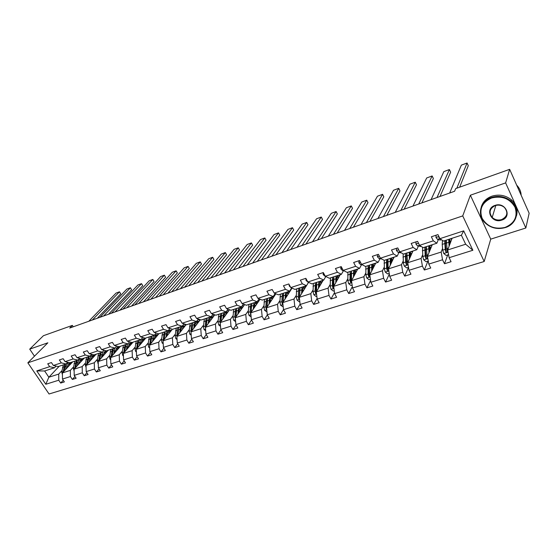 <?xml version="1.0" encoding="UTF-8"?>
<svg xmlns="http://www.w3.org/2000/svg" width="557" height="557" viewBox="0 0 557 557"><rect width="100%" height="100%" fill="white"/><g stroke="black" fill="none" stroke-linecap="round" stroke-linejoin="round"><path stroke-width="0.84" d="M525.836 228.001L505.631 182.898L470.373 195.215L490.738 239.134L525.836 228.001L529.15 213.24L509.655 169.335L455.675 188.6L454.582 191.274L69.722 328.045L72.347 325.392L43.425 335.711L29.716 349.142L34.471 356.188M490.738 239.134L484.186 261.505L49.058 393.994L27.85 362.809L462.735 215.907L484.186 261.505M505.631 182.898L509.655 169.335M452.089 238.257L447.71 249.961L465.666 244.231L472.865 250.26L449.13 257.703L451.066 261.706L444.493 263.746L447.765 254.918M447.71 249.961L449.13 257.703M432.267 244.711L427.47 256.415L441.165 252.049L442.55 259.771L444.493 263.746M442.55 259.771L428.799 264.088L430.742 268.021L424.337 270.013L427.915 261.184M412.946 251.005L407.745 262.709L421.092 258.455L422.394 266.1L424.337 270.013M422.394 266.1L408.991 270.305L410.941 274.176L404.702 276.119L408.518 267.416M394.098 257.146L388.528 268.843L401.534 264.693L402.753 272.262L404.702 276.119M402.753 272.262L389.691 276.356L391.641 280.178L385.562 282.065L389.336 274.051M375.724 263.134L369.792 274.824L382.471 270.779L383.606 278.27L385.562 282.065M383.606 278.27L370.878 282.26L372.835 286.026L366.903 287.865L370.614 280.456M357.789 268.975L351.523 280.651L363.888 276.704L364.946 284.126L366.903 287.865M364.946 284.126L352.532 288.018L354.496 291.729L348.71 293.525L352.344 286.653M340.285 274.671L333.699 286.34L345.758 282.49L346.753 289.835L348.71 293.525M346.753 289.835L334.639 293.636L336.602 297.285L330.962 299.039L334.513 292.655M323.199 280.241L316.306 291.889L328.08 288.136L328.999 295.405L330.962 299.039M328.999 295.405L317.184 299.116L319.147 302.716L313.64 304.421L317.107 298.482M308.578 282.329L299.332 297.306L310.82 293.636L311.676 300.843L313.64 304.421M311.676 300.843L300.139 304.456L302.11 308.007L296.735 309.678L300.105 304.136M292.042 288.129L282.761 302.59L293.978 299.012L294.771 306.148L296.735 309.678M294.771 306.148L283.506 309.678L285.469 313.18L280.227 314.809L283.499 309.629M275.889 293.762L266.573 307.756L277.532 304.261L278.256 311.328L280.227 314.809M278.256 311.328L267.263 314.775L269.226 318.228L264.102 319.822L267.332 314.893M260.091 299.241L250.761 312.804L261.463 309.386L262.138 316.383L264.102 319.822M262.138 316.383L251.395 319.76L253.358 323.164L248.352 324.717L251.541 320.01M244.655 304.568L235.312 317.734L245.769 314.399L246.389 321.326L248.352 324.717M246.389 321.326L235.89 324.62L237.853 327.982L232.958 329.5L236.112 324.996M229.554 309.762L220.21 322.552L230.438 319.293L230.995 326.158L232.958 329.5M230.995 326.158L220.739 329.375L222.696 332.696L217.912 334.179L221.025 329.862M214.786 314.816L205.449 327.265L215.441 324.077L215.956 330.879L217.912 334.179M215.956 330.879L205.923 334.026L207.879 337.298L203.201 338.753L206.271 334.604M200.339 319.746L191.009 331.868L200.785 328.748L201.244 335.495L203.201 338.753M201.244 335.495L191.441 338.572L193.397 341.803L188.816 343.223L191.838 339.241M186.205 324.55L176.889 336.379L186.449 333.323L186.86 340.007L188.816 343.223M186.86 340.007L177.272 343.021L179.222 346.203L174.745 347.596L177.725 343.76M172.371 329.243L163.069 340.787L172.426 337.8L172.795 344.421L174.745 347.596M172.795 344.421L163.41 347.366L165.359 350.513L160.98 351.878L163.911 348.181M158.877 333.768L149.548 345.103L158.703 342.179L159.03 348.745L160.98 351.878M159.03 348.745L149.847 351.627L151.789 354.732L147.501 356.069L150.397 352.504M145.795 338.022L136.312 349.323L145.273 346.468L145.558 352.971L147.501 356.069M145.558 352.971L136.569 355.791L138.512 358.861L134.314 360.163L137.161 356.731M132.984 342.2L123.355 353.458L132.127 350.659L132.371 357.107L134.314 360.163M132.371 357.107L123.57 359.871L125.506 362.906L121.398 364.181L124.204 360.859M120.437 346.287L110.662 357.51L119.254 354.767L119.463 361.159L121.398 364.181M119.463 361.159L110.843 363.867L112.779 366.861L108.754 368.114L111.511 364.898M108.135 350.29L98.234 361.479L106.652 358.792L106.819 365.127L108.754 368.114M106.819 365.127L98.373 367.773L100.309 370.739L96.361 371.965L99.076 368.852M96.083 354.217L86.05 365.364L94.3 362.732L94.432 369.013L96.361 371.965M94.432 369.013L86.161 371.61L88.09 374.534L84.225 375.738L86.899 372.724M84.267 358.067L74.116 369.173L82.199 366.59L82.304 372.821L84.225 375.738M82.304 372.821L74.199 375.362L76.121 378.259L72.333 379.435L74.965 376.518M72.689 361.841L62.426 372.905L70.342 370.377L70.412 376.553L72.333 379.435M70.412 376.553L62.468 379.045L64.382 381.9L60.671 383.056L63.261 380.229M59.237 366.221L48.849 377.235L58.722 374.081L58.757 380.208L60.671 383.056M58.757 380.208L45.813 384.267L36.755 370.913L49.67 366.68L47.728 363.791L51.425 362.565L53.368 365.469L61.298 362.865L59.348 359.94L63.122 358.694L65.072 361.625L73.162 358.973L71.205 356.014L75.063 354.739L77.012 357.712L85.27 355.004L83.313 352.01L87.247 350.708L89.204 353.709L97.628 350.945L95.672 347.916L99.682 346.586L101.646 349.629L110.251 346.802L108.288 343.739L112.389 342.381L114.352 345.458L123.146 342.576L121.175 339.471L125.36 338.085L127.33 341.204L136.312 338.259L134.334 335.112L138.616 333.699L140.594 336.853L149.763 333.845L147.786 330.663L152.158 329.215L154.136 332.411L163.514 329.333L161.53 326.11L166 324.634L167.984 327.871L177.565 324.724L175.58 321.459L180.155 319.948L182.139 323.227L191.935 320.01L189.951 316.703L194.623 315.158L196.614 318.479L206.633 315.192L204.642 311.836L209.425 310.256L211.416 313.619L221.665 310.256L219.674 306.858L224.568 305.243L226.56 308.655L237.052 305.208L235.054 301.769L240.06 300.112L242.058 303.572L252.794 300.049L250.803 296.554L255.928 294.855L257.919 298.364L268.92 294.757L266.921 291.214L272.171 289.48L274.162 293.038L285.428 289.341L283.429 285.748L288.805 283.973L290.803 287.579L302.34 283.798L300.341 280.15L305.849 278.326L307.847 281.988L319.662 278.11L317.671 274.413L323.311 272.547L325.309 276.258L337.424 272.282L335.432 268.53L341.218 266.615L343.209 270.389L355.638 266.309L353.646 262.5L359.578 260.537L361.57 264.366L374.311 260.182L372.327 256.317L378.412 254.298L380.403 258.19L393.472 253.901L391.487 249.975L397.74 247.9L399.724 251.848L413.141 247.447L411.163 243.458L417.576 241.334L419.553 245.345L433.332 240.826L431.355 236.774L437.948 234.588L439.919 238.668L463.689 230.863L472.865 250.26M419.553 245.345L423.167 247.677L436.869 243.214L438.331 239.58M436.869 243.214L433.332 240.826M442.585 248.359L441.165 252.049M427.47 256.415L428.799 264.088M399.724 251.848L403.435 254.103L416.782 249.759L418.377 246.117M416.782 249.759L413.141 247.447M422.645 254.765L421.092 258.455M407.745 262.709L408.991 270.305M380.403 258.19L384.205 260.37L397.218 256.129L398.93 252.495M397.218 256.129L393.472 253.901M403.212 261.003L401.534 264.693M388.528 268.843L389.691 276.356M361.57 264.366L365.462 266.476L378.14 262.34L379.978 258.706M378.14 262.34L374.311 260.182M387.735 259.952L387.366 260.718M384.267 267.088L382.471 270.779M369.792 274.824L370.878 282.26M343.209 270.389L347.185 272.429L359.55 268.397L361.493 264.763M359.55 268.397L355.638 266.309M369.312 266.211L368.852 267.102M365.789 273.021L363.888 276.704M351.523 280.651L352.532 288.018M325.309 276.258L329.354 278.235L341.42 274.309L343.467 270.674M341.42 274.309L337.424 272.282M351.237 272.457L350.813 273.229M347.77 278.813L345.758 282.49M333.699 286.34L334.639 293.636M305.939 278.493L306.002 280.373L307.736 281.96L311.962 283.903L323.735 280.067L325.831 276.516M323.735 280.067L319.662 278.11M333.608 278.486L333.225 279.154M330.183 284.46L328.08 288.136M316.306 291.889L317.184 299.116M290.803 287.579L294.987 289.431L306.475 285.685L308.557 282.322M306.475 285.685L302.34 283.798M316.404 284.335L316.063 284.906M313.02 289.974L310.82 293.636M299.332 297.306L300.139 304.456M274.162 293.038L278.409 294.827L289.626 291.172L291.687 287.969M289.626 291.172L285.428 289.341M299.603 290.009L299.304 290.496M296.268 295.356L293.978 299.012M282.761 302.59L283.506 309.678M257.919 298.364L262.229 300.098L273.181 296.533L275.214 293.483M273.181 296.533L268.92 294.757M283.2 295.53L282.935 295.941M279.906 300.606L277.532 304.261M266.573 307.756L267.263 314.775M242.058 303.572L246.417 305.25L257.118 301.762L259.13 298.851M257.118 301.762L252.794 300.049M263.921 305.744L261.463 309.386M250.761 312.804L251.395 319.76M226.56 308.655L230.967 310.284L241.425 306.879L243.409 304.094M241.425 306.879L237.052 305.208M251.325 311.99L251.325 306.406M248.297 310.757L245.769 314.399M235.312 317.734L235.89 324.62M211.416 313.619L215.872 315.199L226.093 311.871L228.05 309.205M226.093 311.871L221.665 310.256M233.035 315.666L230.438 319.293M220.21 322.552L220.739 329.375M196.614 318.479L201.112 320.01L211.103 316.752L213.032 314.197M211.103 316.752L206.633 315.192M218.107 320.456L215.441 324.077M205.449 327.265L205.923 334.026M182.139 323.227L186.679 324.71L196.454 321.528L198.355 319.07M196.454 321.528L191.935 320.01M203.514 325.142L200.785 328.748M191.009 331.868L191.441 338.572M167.984 327.871L172.566 329.305L182.118 326.193L183.991 323.833M182.118 326.193L177.565 324.724M189.234 329.73L186.449 333.323M176.889 336.379L177.272 343.021M154.136 332.411L158.752 333.803L168.103 330.761L169.948 328.484M168.103 330.761L163.514 329.333M175.267 334.214L172.426 337.8M163.069 340.787L163.41 347.366M140.594 336.853L145.238 338.203L154.386 335.223L156.204 333.037M154.386 335.223L149.763 333.845M161.6 338.607L158.703 342.179M149.548 345.103L149.847 351.627M127.33 341.204L132.009 342.513L140.97 339.596L142.752 337.486M140.97 339.596L136.312 338.259M148.225 342.903L145.273 346.468M136.312 349.323L136.569 355.791M114.352 345.458L119.059 346.733L127.832 343.878L129.586 341.845M127.832 343.878L123.146 342.576M135.128 347.108L132.127 350.659M123.355 353.458L123.57 359.871M101.646 349.629L106.38 350.861L114.965 348.069L116.698 346.092M114.965 348.069L110.251 346.802M122.296 351.23L119.254 354.767M110.662 357.51L110.843 363.867M89.204 353.709L93.959 354.906L102.37 352.17L104.075 350.262M102.37 352.17L97.628 350.945M109.736 355.269L106.652 358.792M98.234 361.479L98.373 367.773M77.012 357.712L81.795 358.875L90.032 356.188L91.71 354.343M90.032 356.188L85.27 355.004M97.426 359.216L94.3 362.732M86.05 365.364L86.161 371.61M65.072 361.625L69.869 362.753L77.945 360.128L79.595 358.339M77.945 360.128L73.162 358.973M85.367 363.094L82.199 366.59M74.116 369.173L74.199 375.362M53.368 365.469L58.186 366.562L66.102 363.986L67.724 362.252M66.102 363.986L61.298 362.865M73.545 366.889L70.342 370.377M62.426 372.905L62.468 379.045M36.755 370.913L44.63 370.976L54.489 367.766L56.083 366.081M54.489 367.766L49.67 366.68M470.373 195.215L462.735 215.907M27.85 362.809L47.867 342.806L29.716 349.142M73.259 326.792L72.347 325.392M465.666 244.231L461.391 235.228L443.421 241.084L439.919 238.668M61.959 370.614L58.722 374.081M44.63 370.976L48.849 377.235L45.813 384.267M463.689 230.863L461.391 235.228M88.814 321.264L116.023 293.1L119.477 291.812L120.702 293.783L119.477 291.812L92.371 319.997M97.329 318.235L120.702 293.783M66.958 368.017L67.167 366.68L69.876 362.802L71.916 362.67M65.649 369.423L66.158 366.179L68.079 362.335M62.44 374.75L61.723 372.076L63.317 364.891M68.365 363.888L70.043 364.689M64.041 371.157L65.594 364.146M71.275 363.366L69.347 363.053M64.716 364.438L63.087 372.187M68.95 363.324L70.823 363.853M491.629 197.979C482.181 202.344 478.992 209.084 482.077 218.205C487.117 226.602 494.776 229.679 505.053 227.423C514.612 223.308 517.933 216.582 515.023 207.253C509.871 198.605 502.073 195.514 491.629 197.979M505.269 227.597C497.317 229.714 490.466 228.022 484.722 222.535C476.778 214.661 480.294 200.966 491.518 197.443C498.682 195.298 505.185 196.503 511.027 201.063C520.809 208.875 517.258 224.227 505.269 227.597M495.013 205.401C505.498 201.467 512.517 217.049 501.725 220.126C491.378 223.928 484.318 208.645 495.013 205.401M501.613 219.583C507.434 216.569 508.374 212.523 504.426 207.448C501.718 205.22 498.654 204.6 495.236 205.596C489.617 208.513 488.607 212.461 492.2 217.418C494.881 219.848 498.021 220.572 501.613 219.583M481.311 206.828C482.884 201.78 486.421 198.229 491.915 196.182C499.065 194.038 505.547 195.242 511.368 199.782C516.36 204.377 518.08 209.697 516.513 215.74M518.456 189.164L520.315 193.349M516.659 185.119C519.486 188.043 520.983 191.413 521.143 195.215M99.995 317.288L126.878 289.076L130.401 287.767L131.626 289.758L130.401 287.767L103.623 316M108.538 314.252L131.626 289.758M111.386 313.236L137.934 284.975L141.52 283.652L142.745 285.657L141.52 283.652L115.083 311.927M119.957 310.193L142.745 285.657M78.607 364.264L78.809 362.92L81.482 359.021L83.508 358.903M77.312 365.677L77.799 362.412L79.853 358.402M74.144 371.143L73.322 368.365L74.868 361.124M79.943 360.163L81.601 360.985M75.675 367.467L77.193 360.372M82.854 359.613L80.939 359.286M76.295 360.664L74.715 368.518M80.535 359.564L82.394 360.121M90.485 360.435L90.68 359.084L93.318 355.164L95.331 355.053M89.204 361.862L89.677 358.569L91.884 354.384M86.091 367.46L85.151 364.584L86.655 357.288M91.752 356.355L93.388 357.211M87.546 363.7L89.023 356.515M94.669 355.798L92.761 355.436M88.103 356.814L86.579 364.779M92.351 355.735L94.196 356.32M123 309.114L149.185 280.805L152.834 279.454L154.066 281.487L152.834 279.454L126.766 307.77M131.591 306.058L154.066 281.487M102.606 356.536L102.794 355.171L105.391 351.23L107.397 351.133M101.346 357.963L102.871 351.613M103.811 350.555L104.173 350.29M98.283 363.714L97.217 360.72L98.673 353.375M103.804 352.484L105.412 353.368M99.661 359.864L101.089 352.588M106.714 351.899L104.827 351.516M100.156 352.894L98.686 360.964M104.41 351.822L106.234 352.442M134.836 304.909L160.646 276.557L164.364 275.179L165.596 277.233L164.364 275.179L138.679 303.537M143.455 301.845L165.596 277.233M114.979 352.546L115.153 351.175L117.715 347.22L119.699 347.129M113.732 353.98L114.923 348.083M110.732 359.892L110.147 359.432L109.541 356.779L110.94 349.378M116.1 348.529L117.68 349.448M112.02 355.951L113.405 348.578M119.01 347.923L117.13 347.512M112.451 348.884L111.045 357.072M116.712 347.84L118.523 348.487M146.902 300.62L172.322 272.234L176.103 270.834L177.342 272.909L176.103 270.834L150.822 299.227M155.549 297.542L177.342 272.909M127.609 348.48L127.776 347.102L130.289 343.126L132.26 343.042M126.383 349.921L127.525 343.975M123.438 355.986L122.728 355.429L122.115 352.755L123.459 345.298M128.653 344.505L130.199 345.451M124.65 351.94L125.979 344.484M131.556 343.864L129.697 343.432M125.005 344.797L123.654 353.103M129.266 343.773L131.062 344.449M159.205 296.247L184.207 267.826L188.064 266.399L189.303 268.495L188.064 266.399L163.201 294.827M167.88 293.163L189.303 268.495M140.503 344.33L140.656 342.938L143.128 338.941L145.085 338.872M139.292 345.772L140.392 339.784M136.416 352.01L135.581 351.349L134.947 348.647L136.242 341.135M141.464 340.397L142.982 341.378M137.53 347.874L138.811 340.299M144.367 339.728L142.515 339.262M137.816 340.626L136.542 349.051M142.084 339.617L143.859 340.334M171.758 291.784L196.322 263.336L200.255 261.881L201.495 264.004L200.255 261.881L175.831 290.336M180.454 288.693L201.495 264.004M153.669 340.09L153.816 338.684L156.239 334.673L158.174 334.618M152.479 341.538L153.53 335.509M156.085 333.177L156.44 333.107M149.673 347.951L148.698 347.185L148.058 344.449L149.29 336.888M154.554 336.212L156.03 337.222M150.689 343.718L151.915 336.031M157.45 335.502L155.612 335.008M150.898 336.365L149.701 344.915M155.173 335.384L156.928 336.136M184.562 287.231L208.666 258.761L212.677 257.278L213.916 259.423L212.677 257.278L188.719 285.755M193.279 284.14L213.916 259.423M167.121 335.76L167.253 334.339C167.497 332.237 168.284 330.893 169.627 330.315L171.542 330.266M165.951 337.208L166.947 331.137M169.739 328.748L170.658 328.707M163.222 343.808L162.101 342.924L161.446 340.167L162.616 332.543M167.922 331.944L169.356 332.982M164.134 339.464L165.297 331.673M170.804 331.185L168.98 330.663M164.259 332.014L163.138 340.696M168.541 331.06L170.275 331.847M197.624 282.594L221.247 254.103L225.334 252.586L226.574 254.758L225.334 252.586L201.864 281.083M206.362 279.489L226.574 254.758M180.858 331.331L180.983 329.904C181.206 327.781 181.979 326.437 183.302 325.859L185.203 325.824M179.716 332.787L180.656 326.667M183.664 324.244L186.01 324.794M177.07 339.575L175.796 338.572L175.128 335.787L176.235 328.115M181.575 327.593L182.968 328.658M178.282 330.364L177.85 335.154L178.971 327.217M184.444 326.785L182.64 326.228M177.913 327.565L177.258 330.204L176.889 336.47M182.195 326.646L183.901 327.474M210.95 277.852L234.072 249.348L238.236 247.809L239.482 250.002L238.236 247.809L215.28 276.314M219.709 274.74L239.482 250.002M194.901 326.813L195.013 325.372C195.215 323.234 195.973 321.876 197.275 321.305L199.148 321.292M193.78 328.275L194.665 322.106M197.888 319.669L199.949 320.254M191.225 335.258L189.791 334.13L189.108 331.318L190.146 323.582M195.528 323.151L196.879 324.244M191.914 330.698L192.945 322.67M198.383 322.287L196.6 321.695M191.859 323.018L191.232 325.678L191.051 332.522M191.852 330.781L192.318 325.399M196.148 322.141L197.832 323.004M224.555 273.021L247.148 244.502L251.395 242.929L252.641 245.15L251.395 242.929L228.976 271.447M233.334 269.901L252.641 245.15M209.251 322.19L209.348 320.741C209.536 318.583 210.274 317.225 211.556 316.655L213.408 316.655M208.158 323.652L208.986 317.441M212.412 315.025L214.187 315.617M205.7 330.851L204.092 329.584L203.402 326.743L204.363 318.952M209.794 318.632L211.089 319.746M206.271 326.165L207.225 318.019M212.628 317.692L210.866 317.065M206.111 318.381L205.164 326.179L205.519 328.31M206.16 326.318L206.647 320.47M210.407 317.539L212.064 318.444M238.452 268.084L260.488 239.559L264.819 237.957L266.058 240.206L264.819 237.957L242.963 266.476M247.245 264.958L266.058 240.206M223.928 317.462L224.011 316C224.179 313.828 224.889 312.463 226.149 311.906L227.98 311.913M222.856 318.931L223.622 312.672M227.249 310.298L228.739 310.876M220.502 326.346L218.72 324.94L218.01 322.064L218.894 314.218M224.38 314.016L225.613 315.151M220.948 321.542L221.818 313.264M227.186 312.999L225.446 312.338M220.683 313.633L219.813 321.493L220.307 323.826M220.788 321.765L221.296 315.457M224.979 312.839L226.608 313.786M252.634 263.043L274.086 234.525L278.507 232.882L279.746 235.158L261.449 259.91M257.243 261.4L278.507 232.882M238.932 312.63L239.002 311.161C239.148 308.968 239.837 307.596 241.077 307.039L242.88 307.067M237.888 314.106L238.591 307.798M242.413 305.494L243.618 306.023M235.653 321.751L233.675 320.191L232.951 317.288L233.752 309.372M239.294 309.323L240.471 310.465M235.959 316.815L236.746 308.397M242.072 308.209L240.352 307.499M235.59 308.78L234.789 316.696L235.43 319.161M235.75 317.114L236.279 310.353M239.886 308.035L241.487 309.031M267.123 257.891L287.962 229.38L292.467 227.709L293.713 230.013L275.959 254.751M271.83 256.22L292.467 227.709M254.284 307.687L254.333 306.204C254.458 303.997 255.127 302.618 256.345 302.068L258.121 302.11M253.268 309.163L253.901 302.813M257.919 300.606L258.838 301.065M251.123 317.03L248.972 315.332L248.234 312.393L248.951 304.421M254.563 304.54L255.663 305.682M253.4 305.549L251.513 306.155L252.015 303.426M257.216 303.252L255.6 302.555M250.831 303.816L250.114 311.795L250.901 314.357M251.061 312.373L251.597 305.152M255.134 303.133L256.7 304.178M256.77 296.345L257.362 297.382M281.926 252.634L302.117 224.13L306.719 222.431L307.958 224.756L290.775 249.487M286.737 250.922L306.719 222.431M269.985 302.632L270.027 301.135C270.124 298.907 270.772 297.529 271.955 296.985L273.703 297.041M269.003 304.108L269.56 297.71M273.772 295.642L274.399 295.997M266.991 312.017L264.624 310.36L263.865 307.394L264.505 299.36M270.187 299.673L271.203 300.801M267.047 307.046L267.639 298.336M272.867 298.294L271.203 297.501M266.42 298.733L265.793 306.775L266.169 308.898L266.733 309.407M266.726 307.527L267.269 299.854M270.737 298.127L272.262 299.213M272.763 290.538L273.912 292.585M297.048 247.252L316.571 218.776L321.264 217.035L322.503 219.395L305.911 244.105M301.971 245.505L321.264 217.035M286.054 297.452L286.082 295.948C286.159 293.706 286.771 292.314 287.934 291.777L289.654 291.854M285.107 298.935L285.595 292.488M283.214 306.893L280.644 305.271L279.872 302.27L280.415 294.18M286.18 294.723L287.113 295.816M283.137 301.998L283.617 293.135M288.805 293.177L287.161 292.328M288.728 293.295L288.254 292.78M282.378 293.539L281.842 301.643L282.232 303.788L282.942 304.31M282.775 302.569L283.311 294.444M286.702 293.01L288.185 294.145M289.146 284.585L289.208 285.908L290.705 287.412M312.512 241.759L331.318 213.31L336.115 211.535L337.354 213.923L321.389 238.605M317.539 239.976L336.115 211.535M302.514 292.153L302.521 290.636C302.569 288.373 303.161 286.98 304.289 286.451L305.974 286.549M301.595 293.643L301.998 287.147M299.826 301.65L299.269 301.824L297.041 300.063L296.254 297.027L296.7 288.874M302.562 289.703L303.391 290.726M299.617 296.839L299.979 287.802M305.111 287.941L303.502 287.043M304.999 288.122L304.331 287.384M298.712 288.22L298.274 296.38L298.677 298.552L299.534 299.074M298.677 298.552L299.241 297.64L299.722 288.93M303.043 287.781L304.484 288.965M328.317 236.147L346.377 207.733L351.272 205.916L352.511 208.339L337.201 232.986M333.455 234.316L351.272 205.916M319.356 286.73L319.349 285.198C319.37 282.921 319.934 281.522 321.034 281L322.684 281.111M318.479 288.22L318.799 281.675M316.836 296.275L316.084 296.512L313.835 294.73L313.027 291.659L313.375 283.443M319.363 284.62L320.066 285.539M316.501 291.562L316.731 282.343M321.814 282.587L320.233 281.633M321.668 282.831L320.804 281.87M315.429 282.768L315.095 290.998L315.52 293.191L316.522 293.678M315.52 293.191L316.056 292.279L315.972 286.291L316.515 283.297M319.781 282.448L321.166 283.673M323.157 272.596L323.206 274.705L325.601 276.404M344.477 230.403L361.758 202.031L366.757 200.179L367.996 202.63L353.375 227.242M349.74 228.53L366.757 200.179M336.616 281.174L336.588 279.628C336.581 277.33 337.11 275.924 338.183 275.416L339.791 275.548M335.774 282.664L336.01 276.07M334.27 290.768L333.309 291.067L331.032 289.264L330.21 286.166L330.447 277.88M336.588 279.496L337.145 280.241M333.796 286.159L333.894 276.759M338.914 277.114L337.368 276.098M338.733 277.435L337.681 276.23M332.557 277.191L332.327 285.483L332.766 287.697L333.928 288.115M332.766 287.697L333.281 286.785L333.128 280.742L333.72 277.553M336.922 276.996L338.259 278.27M340.814 266.747L340.835 268.892L342.534 270.542L343.878 270.73M361.013 224.527L377.472 196.21L382.575 194.316L383.815 196.802L369.911 221.359M366.388 222.612L382.575 194.316M354.294 275.478L354.252 273.919C354.21 271.607 354.712 270.194 355.749 269.692L357.322 269.846M353.493 276.968L353.639 270.326M352.135 285.121L350.959 285.497L348.661 283.666L347.812 280.533L347.944 272.178M354.259 274.316L354.642 274.838M351.53 280.637L351.474 271.029M356.424 271.51L354.92 270.437M354.976 270.465L356.208 271.913M350.102 271.475L349.991 279.837L350.444 282.072L351.752 282.364M350.444 282.072L350.931 281.16L350.708 275.067L351.335 271.677M354.496 271.433L355.763 272.749M358.91 260.76L358.91 262.932L360.581 264.624L362.628 264.937M377.924 218.511L393.521 190.264L398.742 188.329L399.975 190.842L386.83 215.35M383.432 216.555L398.742 188.329M372.417 269.644L372.348 268.07C372.285 265.738 372.751 264.324 373.754 263.83L375.279 264.004M371.658 271.134L371.707 264.436M370.454 279.336L369.054 279.781L366.722 277.929L365.858 274.754L365.872 266.343M369.925 275.722L369.486 265.167M374.374 265.786L372.912 264.645M372.87 264.721L374.123 266.281M368.086 265.619L368.086 274.044L368.56 276.307L370.015 276.342M368.56 276.307L369.026 275.388L368.72 269.247L369.382 265.675M372.508 265.766L373.705 267.109M377.472 254.612L377.444 256.826L379.087 258.552L381.886 259.04M395.233 212.363L409.924 184.186L415.257 182.209L416.49 184.757L404.145 209.195M400.873 210.358L415.257 182.209M390.993 263.663L390.91 262.075C390.805 259.722 391.237 258.302 392.205 257.821L393.688 258.023M390.283 265.153L390.234 258.406M389.232 273.403L387.595 273.919L385.242 272.046L384.358 268.836L384.246 260.356M386.516 259.618L386.642 268.105L387.129 270.389C387.999 271.21 388.48 271.064 388.584 269.943L388.083 267.645L387.951 259.151M392.776 259.924L391.355 258.72M391.265 258.914L392.49 260.523M387.129 270.389L387.568 269.477L387.185 263.28L387.881 259.534M390.986 259.994L392.093 261.351M396.507 248.311L396.452 250.559L398.067 252.321L401.416 252.878M412.953 206.062L426.69 177.968L432.141 175.949L433.374 178.532L421.865 202.901M418.725 204.015L432.141 175.949M410.049 257.522L409.938 255.928C409.806 253.553 410.196 252.133 411.122 251.66L412.556 251.882M409.381 259.019L409.228 252.217M408.504 267.318L406.617 267.917L404.229 266.016L403.324 262.765L403.15 253.936M405.412 253.463L405.67 262.02L406.192 264.366C407.097 265.153 407.585 264.979 407.661 263.858L406.889 252.982M411.644 253.936L410.265 252.662M410.147 253.003L411.324 254.646M410.955 255.475L409.917 255.6M406.192 264.366L406.603 263.461L406.116 257.16L406.84 253.261M409.945 254.131L410.836 255.301M416.037 241.842L415.954 244.133L417.541 245.936L421.217 246.417M431.097 199.615L443.832 171.619L449.408 169.551L450.634 172.169L440.009 196.447M437.008 197.519L449.408 169.551M418.753 243.722L419.191 244.6M429.593 251.228L429.461 249.62C429.287 247.224 429.642 245.804 430.519 245.345L431.905 245.588M428.981 252.725L428.709 245.874M428.277 261.073L426.126 261.748L423.71 259.827L422.784 256.54L422.554 247.28M425.778 247.705L426.189 248.032M424.796 247.148L425.193 255.767L425.764 258.204C426.69 258.928 427.184 258.733 427.247 257.619L426.307 246.654M431 247.809L429.677 246.466M429.538 247.002L430.652 248.652M430.31 249.48L429.433 249.285M425.764 258.204L426.133 257.306L425.541 250.887L426.279 246.848M429.412 248.185L430.053 249.09M436.089 235.207L435.971 237.533L437.53 239.378L440.093 240.018L441.534 239.775M449.687 193.014L461.363 165.123L467.065 163.006L468.291 165.666L459.657 187.173M456.824 188.189L467.065 163.006M439.02 236.809L438.916 237.54L439.835 238.5M449.652 244.774L449.492 243.144C449.283 240.735 449.596 239.308 450.425 238.862L451.762 239.134M449.088 246.271L448.698 239.364M448.573 254.66L446.15 255.426L443.706 253.477L442.752 250.149L442.216 244.405L442.481 240.429M445.593 241.404L446.157 241.933M444.688 240.666L445.224 249.362L445.851 251.875C446.805 252.537 447.299 252.321 447.341 251.221L446.241 240.164M450.857 241.55L449.596 240.137M449.464 240.937L450.488 242.539M450.174 243.367L449.457 242.81M445.851 251.875L446.185 250.984L445.468 244.446L446.22 240.29M449.429 242.198L449.764 242.713M64.758 366.638L66.158 366.179M62.475 367.376L63.874 366.924M61.723 372.076L63.122 371.63M76.372 362.872L77.799 362.412M74.046 363.63L75.467 363.164M73.322 368.365L74.749 367.912M88.215 359.035L89.677 358.569M85.848 359.808L87.296 359.335M85.151 364.584L86.607 364.118M97.865 363.387L98.269 363.255M100.309 355.122L101.792 354.642M97.886 355.909L99.369 355.429M97.217 360.72L98.707 360.247M110.195 359.467L110.711 359.3M112.639 351.126L114.164 350.638M110.168 351.927L111.685 351.439M109.541 356.779L111.059 356.292M122.777 355.47L123.41 355.269M125.234 347.053L126.787 346.551M122.707 347.867L124.253 347.366M122.115 352.755L123.661 352.261M135.63 351.39L136.381 351.147M138.087 342.889L139.675 342.374M135.511 343.725L137.092 343.209M134.947 348.647L136.535 348.139M148.754 347.22L149.631 346.941M151.219 338.635L152.834 338.113M148.587 339.492L150.195 338.969M148.058 344.449L149.673 343.934M162.157 342.966L163.166 342.646M164.621 334.297L166.278 333.761M161.941 335.168L163.584 334.632M161.446 340.167L163.104 339.638M175.852 338.614L176.994 338.252M178.324 329.862L180.015 329.312M175.58 330.747L177.258 330.204M175.128 335.787L176.82 335.251M189.84 334.172L191.128 333.761M192.318 325.33L194.045 324.766M189.512 326.235L191.232 325.678M189.108 331.318L190.835 330.761M204.147 329.626L205.582 329.173M206.626 320.693L208.395 320.122M203.758 321.619L205.519 321.055M203.402 326.743L205.164 326.179M218.769 324.982L220.356 324.48M221.254 315.958L223.058 315.373M218.323 316.905L220.119 316.327M220.948 321.124L221.345 320.999M218.01 322.064L219.813 321.493M233.724 320.233L235.479 319.676M236.217 311.112L238.062 310.514M233.216 312.087L235.054 311.488M235.959 316.32L236.419 316.174M232.951 317.288L234.789 316.696M249.028 315.373L250.942 314.768M248.45 307.151L250.323 306.545M251.311 311.412L251.834 311.245M248.234 312.393L250.114 311.795M250.817 313.403L250.476 313.897M264.679 310.402L266.768 309.741M267.172 301.086L269.101 300.46M271.503 300.355L270.981 300.522M264.032 302.103L265.954 301.483M267.019 306.385L267.618 306.197M263.865 307.394L265.793 306.775M266.622 308.223L266.169 308.898M280.7 305.313L282.97 304.595M283.193 295.899L285.163 295.259M287.523 295.175L286.785 295.412M279.976 296.944L281.946 296.303M283.095 301.24L283.764 301.024M279.872 302.27L281.842 301.643M282.796 302.911L282.232 303.788M289.744 285.671L289.201 285.845M297.097 300.105L299.562 299.325M299.589 290.587L301.615 289.932M303.92 289.87L302.966 290.183M296.303 291.652L298.315 291.005M299.555 295.976L300.3 295.732M296.254 297.027L298.274 296.38M306.789 280.053L306.002 280.31M313.89 294.771L316.557 293.929M316.383 285.149L318.458 284.481M320.714 284.439L319.523 284.829M313.013 286.242L315.074 285.574M316.411 290.58L317.239 290.315M313.027 291.659L315.095 290.998M324.251 274.295L323.206 274.643M325.281 276.202L324.919 276.321M331.095 289.313L333.963 288.394M333.58 279.579L335.704 278.897M337.911 278.883L336.588 279.308M330.134 280.7L332.244 280.018M333.671 285.059L334.59 284.759M330.21 286.166L332.327 285.483M342.158 268.39L340.835 268.829M343.182 270.333L342.534 270.542M348.717 283.715L351.808 282.733M351.202 273.877L353.382 273.174M355.526 273.188L354.245 273.598M347.665 275.019L349.831 274.322M351.363 279.391L352.365 279.071M347.812 280.533L349.991 279.837M360.518 262.34L358.91 262.869M361.542 264.303L360.581 264.624M366.778 277.978L370.099 276.92M369.263 268.028L371.498 267.304M373.587 267.346L372.341 267.75M365.643 269.198L367.857 268.481M369.493 273.591L370.593 273.243M365.858 274.754L368.086 274.044M379.352 256.129L377.444 256.756M380.368 258.128L379.087 258.552M385.298 272.095L388.856 270.967M387.783 262.034L390.067 261.289M392.093 261.365L390.896 261.748M384.065 263.231L386.342 262.5M388.083 267.645L389.28 267.263M384.358 268.836L386.642 268.105M398.673 249.759L396.452 250.49M401.193 252.746L400.824 252.864M399.689 251.792L398.067 252.321M404.291 266.058L408.1 264.853M406.77 255.886L409.11 255.12M402.955 257.118L405.287 256.359M407.153 261.539L408.448 261.129M403.324 262.765L405.67 262.02M406.589 263.412L406.178 264.331M418.509 243.221L415.961 244.063M420.981 246.271L420.208 246.521M419.525 245.282L417.541 245.936M423.773 259.875L427.839 258.58M426.244 249.578L428.653 248.798M422.331 250.838L424.726 250.065M426.711 255.28L428.117 254.834M422.784 256.54L425.193 255.767M426.098 257.188L425.722 258.107M438.874 236.509L435.978 237.463M441.304 239.621L440.093 240.018M439.884 238.605L437.53 239.378M439.125 237.024L438.916 237.54M443.769 253.526L448.107 252.147M446.234 243.103L448.698 242.302M442.216 244.405L444.674 243.604M446.784 248.861L448.301 248.373M442.752 250.149L445.224 249.362M446.122 250.803L445.774 251.722M511.368 199.782L511.027 201.063M492.2 217.418L495.841 205.408"/></g></svg>
